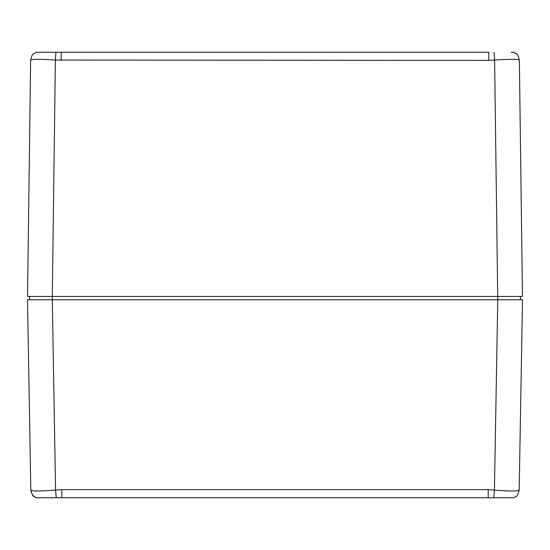 <?xml version="1.0" encoding="UTF-8"?>
<svg xmlns="http://www.w3.org/2000/svg" width="550" height="550" viewBox="0 0 550 550"><rect width="100%" height="100%" fill="white"/><g stroke="black" fill="none" stroke-linecap="round" stroke-linejoin="round"><path stroke-width="0.82" d="M513.837 52.25C516.533 54.945 517.096 51.143 519.365 60.046L522.459 296.45L519.365 60.046C517.076 52.023 517.901 55.44 513.837 52.25L511.115 52.25M61.201 60.39L61.201 52.25L36.163 52.25L488.799 52.25L488.799 60.39L55.385 60.046C40.384 59.104 32.134 59.104 30.635 60.046L30.635 60.39M52.25 299.75L29.562 299.75L29.562 296.45L52.25 296.45L55.571 490.098L61.82 489.644L61.82 497.75L56.231 497.75L493.769 497.75L488.18 497.75L488.18 489.644L494.429 490.098C509.424 491.281 517.674 491.281 519.179 490.098L522.5 299.75L519.179 490.098C516.491 499.4 516.436 495.048 514.044 497.75L493.769 497.75L494.429 490.098L497.757 299.75L27.5 299.75L30.821 490.098C32.292 491.281 40.542 491.281 55.571 490.098L56.231 497.75L36.451 497.75M497.75 299.75L497.75 296.45L520.438 296.45L520.438 299.75L497.75 299.75L522.5 299.75M55.928 52.25L55.385 60.046L52.291 296.45L27.541 296.45L30.635 60.046C32.952 51.975 32.127 55.426 36.163 52.25M52.291 296.45L522.459 296.45M519.365 60.046C517.901 59.104 509.651 59.104 494.615 60.046L488.799 60.39M513.59 59.304L517.399 59.537M518.911 59.799L519.351 60.012M30.649 60.012L31.089 59.799M497.709 296.45L494.615 60.046L494.072 52.25M513.549 497.75L510.936 497.75M35.736 490.999L32.691 490.724M61.82 489.644L488.18 489.644M30.944 491.397L32.856 495.433L35.929 497.736M519.166 490.394L519.124 490.923M30.821 490.098C33.468 499.317 33.495 495.027 35.956 497.75"/></g></svg>
